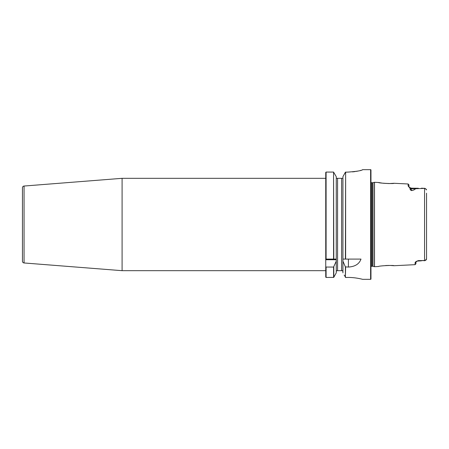 <?xml version="1.0" encoding="UTF-8"?>
<svg xmlns="http://www.w3.org/2000/svg" width="449" height="449" viewBox="0 0 449 449"><rect width="100%" height="100%" fill="white"/><g stroke="black" fill="none" stroke-linecap="round" stroke-linejoin="round"><path stroke-width="0.67" d="M122.089 178.32L24.055 186.038A1.74 1.74 0 0 0 22.45 187.772L22.45 261.228A1.74 1.74 0 0 0 24.055 262.962L122.089 270.68L122.089 178.32L325.744 178.32L325.744 172.416L326.092 172.074L325.744 172.416L326.092 172.074L326.092 259.09L336.262 259.09L336.262 176.693L333.562 172.074L326.092 172.074L325.744 172.416L326.092 172.074L325.744 172.416L326.092 172.074L325.744 172.416L325.744 259.09L333.562 259.09L333.562 172.074L333.792 259.09L336.262 259.09L336.262 261.189L333.562 267.054L326.092 267.054L325.744 266.605L325.744 259.09M382.11 183.113L378.485 182.496C378.389 183.164 394.132 183.972 394.031 183.276L389.126 183.568M385.669 265.527L389.126 265.432M390.473 265.466L394.031 265.724C394.11 265.028 378.367 265.842 378.485 266.504L374.449 266.695L374.449 182.305L378.485 182.496M370.964 266.672A1.044 1.044 0 0 1 371.789 266.268L372.709 266.268A1.044 1.044 0 0 1 372.979 266.302L374.449 266.695M372.709 266.268L372.709 182.732A1.044 1.044 0 0 0 372.979 182.698L374.449 182.305M372.709 182.732L371.789 182.732A1.044 1.044 0 0 1 370.964 182.328M344.164 275.085L345.809 277.516C354.222 276.966 362.837 279.379 362.607 279.34L370.616 279.34A0.348 0.348 0 0 0 370.964 278.992L370.964 170.008A0.348 0.348 0 0 0 370.616 169.66L362.624 169.66M325.744 270.68L122.089 270.68M426.528 189.933L425.321 188.541L424.563 188.378L415.493 188.726C414.865 189.618 413.512 190.241 411.436 190.589C410.335 190.006 409.903 189.304 410.128 188.485L408.124 185.937L408.124 183.983L394.031 183.276M415.92 261.992L415.914 262.07A0.87 0.831 180 0 1 415.095 262.822L415.095 264.669L394.031 265.724M415.095 262.822C415.157 261.997 416.245 261.279 418.361 260.661L425.321 260.465L426.55 258.781L426.55 193.193M362.337 169.896L362.624 169.688C361.799 170.598 357.056 171.389 348.396 172.068L345.399 172.192L342.929 176.693L342.929 259.09L360.99 259.09C359.239 263.995 355.041 266.65 348.396 267.054L345.399 266.886L342.929 261.189L342.901 259.09L345.399 259.09L345.629 172.068L345.629 259.09M325.744 277.106L326.092 277.443L325.744 277.106L325.744 266.605M326.092 267.054L326.092 277.443L333.708 277.409L336.262 272.863L336.262 261.189M342.929 272.863L342.929 261.189M336.301 271.331L336.902 270.68L342.29 270.68L342.89 271.331M336.413 178.32L336.262 177.883L336.413 178.32L342.778 178.32L341.622 178.32L341.622 270.68L342.29 270.68M342.929 177.883L342.778 178.32L342.929 177.883M345.747 277.504L345.264 277.067M352.538 171.883L355.125 171.574M356.371 171.378L358.459 170.962M360.233 170.525L360.934 170.328M362.04 169.975L362.349 169.851M335.106 274.945L333.708 277.409M344.086 174.582L345.629 172.068M345.629 267.054L345.399 277.314L345.399 266.886M415.493 188.726A0.87 0.775 -0.4 0 0 415.448 188.726L411.391 188.726L411.391 188.176L409.814 187.598L410.425 188.546C410.24 189.287 410.56 189.955 411.391 190.544C413.45 190.208 414.809 189.601 415.448 188.726L418.361 188.339M411.391 188.176L418.361 188.266M421.482 188.176L424.563 188.378L424.563 260.622L418.361 260.594M389.087 183.568L383.373 183.271M426.55 255.807L426.55 258.781M424.546 188.226L425.529 188.636M426.14 189.119L426.488 189.775M426.455 259.337L426.123 259.904M425.848 260.162L425.529 260.364M408.124 183.983L408.949 184.853L408.949 186.722A0.87 0.831 180 0 0 408.124 185.937M417.194 261.122L415.92 262.064L415.92 263.799L415.095 264.669M418.361 260.661L417.239 261.094L421.482 260.824M410.128 188.485A0.87 0.775 180 0 1 410.425 188.546A2.441 2.172 0 0 0 411.391 188.726L411.391 190.544A0.87 0.342 77.4 0 1 411.436 190.589M24.055 186.038L24.055 262.962M374.517 266.7L374.517 182.3M372.979 266.302L372.979 182.698M371.789 266.268L371.789 182.732M370.616 279.34L370.616 169.66M333.562 277.443L333.562 267.054M333.792 266.886L333.792 277.314M337.569 270.68L337.569 178.32M348.396 267.054L348.396 259.09M336.262 259.741L325.744 259.741M425.321 260.465L424.529 260.779L425.321 260.465M408.949 186.767L409.724 187.519M415.903 262.093L417.244 261.094"/></g></svg>
